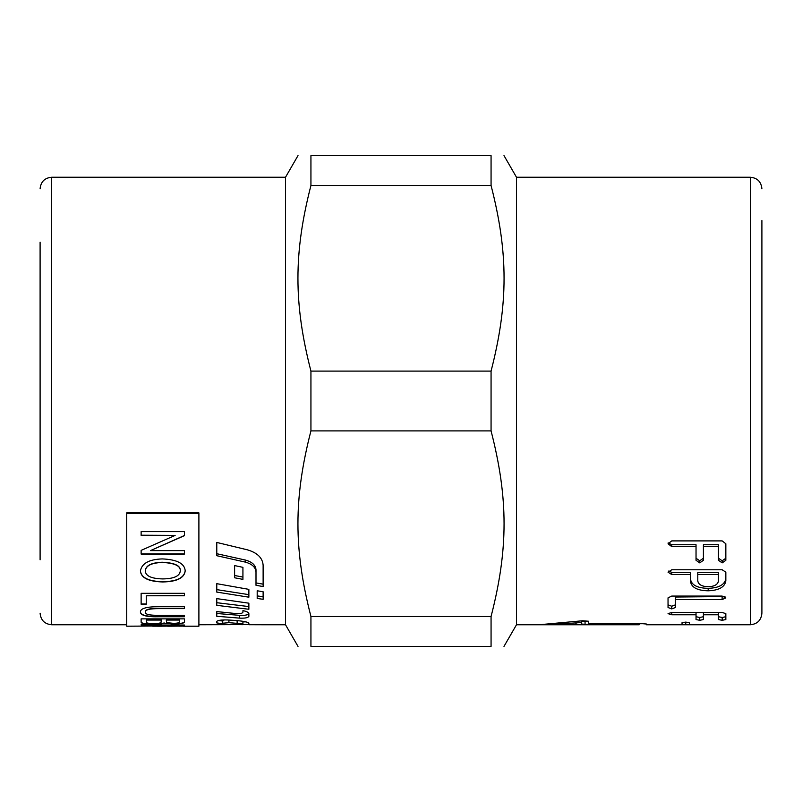 <?xml version="1.0" encoding="UTF-8"?>
<svg xmlns="http://www.w3.org/2000/svg" width="802" height="802" viewBox="0 0 802 802"><rect width="100%" height="100%" fill="white"/><g stroke="black" fill="none" stroke-linecap="round" stroke-linejoin="round"><path stroke-width="1.2" d="M218.234 620.608L222.725 620.979M242.926 621.279L242.926 623.856L228.911 622.663L222.725 623.234L222.725 620.367L224.74 619.886M216.781 621.46L216.781 622.883L216.781 621.46C217.743 620.307 221.352 619.806 227.618 619.966L235.608 620.477C243.958 621.189 248.379 622.121 248.871 623.284L248.871 624.718L263.126 624.758M222.725 623.234L222.725 623.856L216.781 622.883M216.781 624.307L242.926 624.678L242.926 623.856M248.871 624.467L242.926 624.558M237.282 624.628L198.896 624.758M263.126 584.167L255.998 582.904L255.998 569.751C255.597 565.069 252.008 561.821 245.222 560.017L216.781 553.711M247.377 549.821C257.292 552.728 262.545 557.851 263.126 565.179L263.126 586.553L255.998 585.29L255.998 571.956C255.597 567.214 252.008 563.926 245.222 562.092L216.781 555.706L216.781 542.443L247.377 549.821M255.998 569.751L255.998 571.956M216.781 611.585L236.76 613.65C240.339 613.831 242.404 613.35 242.946 612.187L242.946 610.633C246.725 611.385 248.7 612.427 248.871 613.791L248.871 616.387C248.049 617.781 244.951 618.362 239.587 618.131L216.781 616.277L216.781 611.585L216.781 613.5L239.587 615.334C244.951 615.565 248.049 614.984 248.871 613.61M216.781 602.703L248.871 606.583M248.871 603.184L248.871 609.269L216.781 605.34L216.781 598.623L248.871 603.184M216.781 589.63L248.871 594.653M248.871 589.36L248.871 597.189L216.781 592.097L216.781 583.676L248.871 589.36M234.605 575.495L242.926 577.079M234.605 565.57L242.926 567.345L242.926 579.375L234.605 577.771L234.605 565.57M257.191 595.896L263.126 596.758M257.191 598.442L257.191 590.773L263.126 591.766L263.126 599.325L257.191 598.442M126.716 624.758L51.649 624.758L51.649 177.242L285.512 177.242L285.512 624.758L298.013 646.412M126.716 513.601L126.716 512.879L198.896 512.879L198.896 513.601L126.716 513.601L126.716 626.202L160.179 625.981L160.38 625.47L141.132 625.019L184.44 625.019L184.44 626.101L179.528 626.151M491.065 616.507L491.065 646.412C508.398 646.412 508.398 646.412 491.065 646.412C508.398 646.412 508.398 646.412 491.065 646.412L310.935 646.412C293.602 646.412 293.602 646.412 310.935 646.412C293.602 646.412 293.602 646.412 310.935 646.412L310.935 616.507L491.065 616.507C508.398 549.169 508.398 498.242 491.065 430.905L310.935 430.905C293.602 498.242 293.602 549.169 310.935 616.507M310.935 185.493L310.935 155.588C293.602 155.588 293.602 155.588 310.935 155.588C293.602 155.588 293.602 155.588 310.935 155.588L491.065 155.588C508.398 155.588 508.398 155.588 491.065 155.588C508.398 155.588 508.398 155.588 491.065 155.588L491.065 185.493L310.935 185.493C293.602 252.83 293.602 303.757 310.935 371.095L310.935 430.905M310.935 371.095L491.065 371.095C508.398 303.757 508.398 252.83 491.065 185.493M491.065 371.095L491.065 430.905M503.987 155.588L516.488 177.242L516.488 624.758L503.987 646.412M516.488 177.242L750.351 177.242L750.351 624.758C757.369 624.076 761.218 620.227 761.9 613.209L761.9 220.55M40.1 242.204L40.1 559.796M516.488 624.758L639.194 624.758L585.059 624.297L581.45 624.026L581.45 622.542L547.094 624.758L568.628 623.886M575.395 623.254L576.327 623.154M761.9 613.209L761.9 401M718.462 580.859L718.462 574.553L697.79 574.553L697.79 580.859C698.321 584.528 701.78 586.493 708.176 586.763C714.472 586.493 717.9 584.528 718.462 580.859M685.75 624.708L682.041 624.598L682.041 622.643L685.75 622.111L689.409 622.643L689.409 624.598L685.75 624.708L685.75 622.111M668.036 613.65L671.755 612.457L722.181 612.457L725.84 613.65L725.84 619.545L722.181 620.317L718.462 619.545L718.462 614.773L703.404 614.773L703.404 619.545L699.745 620.317L696.036 619.545L696.036 614.773L671.755 614.773L668.036 613.65M671.755 596.066L722.121 596.066L725.78 597.861L722.121 599.595L675.414 599.595L675.414 607.515L671.755 608.918L668.036 607.515L668.036 597.861L671.755 596.066M539.315 624.738L582.623 620.758L588.668 621.249L588.668 623.715L642.803 623.715L646.412 624.026L646.412 624.758L750.351 624.758M646.412 624.026L642.803 623.715M668.036 543.776L671.755 540.899L722.181 540.899L725.84 543.776L725.84 560.297L722.181 562.884L718.462 560.297L718.462 546.613L703.404 546.613L703.404 560.297L699.745 562.884L696.036 560.297L696.036 546.613L671.755 546.613L668.036 543.776M722.181 569.771L725.84 572.187L725.84 580.859C724.828 587.094 718.943 590.402 708.176 590.793C696.988 590.583 691.073 587.275 690.412 580.859L690.412 574.553L671.755 574.553L668.036 572.187L671.755 569.771L722.181 569.771M725.84 578.543C724.828 584.688 718.943 587.966 708.176 588.347C696.988 588.137 691.073 584.869 690.412 578.543M668.307 571.074L671.755 572.317L690.412 572.317L690.412 574.553M718.462 574.553L718.462 572.317L697.79 572.317L697.79 574.553M725.84 558.242L722.181 560.788L718.462 558.242M703.404 546.613L703.404 544.728L718.462 544.728L718.462 546.613M703.404 558.242L699.745 560.788L696.036 558.242M668.156 542.844L671.755 544.728L696.036 544.728L696.036 546.613M588.668 621.41L581.45 621.149M581.45 620.959L581.45 622.542M639.194 623.715L639.194 624.297M724.958 596.568L675.414 597.029L675.414 599.595M675.414 604.848L671.755 606.232L668.036 604.848M725.84 616.728L722.181 617.48L718.462 616.728M718.462 612.457L718.462 614.773M703.404 612.457L703.404 614.773M703.404 616.728L699.745 617.48L696.036 616.728M696.036 612.457L696.036 614.773M183.558 626.202L198.896 626.202L198.896 513.601M180.28 570.984C180.761 565.891 174.716 563.044 162.164 562.453C151.337 562.904 145.723 565.741 145.332 570.944C145.563 575.996 151.377 578.653 162.786 578.924C173.924 578.743 179.748 576.097 180.28 570.984L180.28 570.763C180.761 565.671 174.716 562.834 162.164 562.242C151.337 562.703 145.723 565.53 145.332 570.723L145.332 570.944M179.327 620.056L166.255 620.056L166.746 622.633L172.691 623.264C177.282 623.405 179.488 622.863 179.327 621.64L179.327 619.776L166.255 620.056M161.142 620.056L146.255 620.056L146.445 622.613C147.017 623.184 149.433 623.485 153.713 623.505C158.786 623.585 161.262 623.034 161.142 621.871L161.142 619.776L146.255 620.056M179.658 625.47L165.332 625.47L165.332 626.071L168.179 626.202L179.658 626.101L179.658 625.179L165.332 625.47M140.41 570.964C141.794 563.395 149.062 559.375 162.225 558.914C177.082 559.525 184.741 563.535 185.202 570.964C184.27 578.072 176.781 581.731 162.726 581.951C148.47 581.56 141.032 577.891 140.41 570.964M141.132 535.395L141.132 531.626L184.44 531.626L184.44 535.656L150.445 550.623L184.44 550.623L184.44 554.062L141.132 554.062L141.132 550.372L175.137 535.395L141.132 535.395M141.132 604.237L141.132 593.31L184.44 593.31L184.44 595.786L146.255 595.786L146.255 604.237L141.132 604.237M159.458 615.304L184.44 615.304L184.44 616.748L159.418 616.748C147.107 617.079 140.771 615.555 140.41 612.187C140.18 608.457 146.525 606.633 159.418 606.693L184.44 606.693L184.44 608.618L159.458 608.618C149.703 608.578 145.082 609.721 145.593 612.036C144.801 614.352 149.423 615.445 159.458 615.304M141.132 622.001L141.132 618.873L184.44 618.873L184.44 621.951C184.049 623.385 180.35 624.056 173.352 623.986L164.179 623.204C162.435 623.906 158.936 624.247 153.683 624.227C145.052 624.287 140.871 623.535 141.132 622.001M165.603 626.161L152.671 626.182M184.44 625.811L179.658 625.911M165.332 625.911L160.841 626.161M141.132 624.738L160.38 625.47M184.44 621.67C184.049 623.094 180.35 623.776 173.352 623.695L164.179 623.204M164.179 622.923C162.435 623.615 158.936 623.956 153.683 623.946C145.052 623.996 140.871 623.254 141.132 621.72M184.44 616.467L159.418 616.467C147.107 616.798 140.771 615.284 140.41 611.916M184.44 608.347L159.458 608.347C149.703 608.317 145.082 609.45 145.593 611.766L145.593 612.036M184.44 595.535L146.255 595.786M146.255 603.976L141.132 603.976M184.44 535.485L150.445 550.623M184.44 553.871L141.132 553.871M141.132 535.215L175.137 535.395M185.202 570.743C184.27 577.841 176.781 581.5 162.726 581.721C148.47 581.33 141.032 577.671 140.41 570.743M228.911 620.056L228.911 622.663M237.121 620.578L237.121 623.004M245.222 560.017L245.222 562.092M239.587 615.334L239.587 618.131M708.176 588.347L708.176 590.793M671.755 572.317L671.755 574.553M722.181 560.788L722.181 562.884M699.745 560.788L699.745 562.884M671.755 544.728L671.755 546.613M585.059 621.41L585.059 624.297M722.121 597.029L722.121 599.595M671.755 606.232L671.755 608.918M722.181 617.48L722.181 620.317M699.745 617.48L699.745 620.317M671.755 612.457L671.755 614.773M242.926 621.871L245.863 621.871M261.462 624.758L285.512 624.758M285.512 177.242L298.013 155.588M51.649 177.242C44.631 177.924 40.782 181.773 40.1 188.791M51.649 624.758C44.631 624.076 40.782 620.227 40.1 613.209M750.351 177.242C757.369 177.924 761.218 181.773 761.9 188.791M157.413 626.202L162.004 626.202"/></g></svg>
